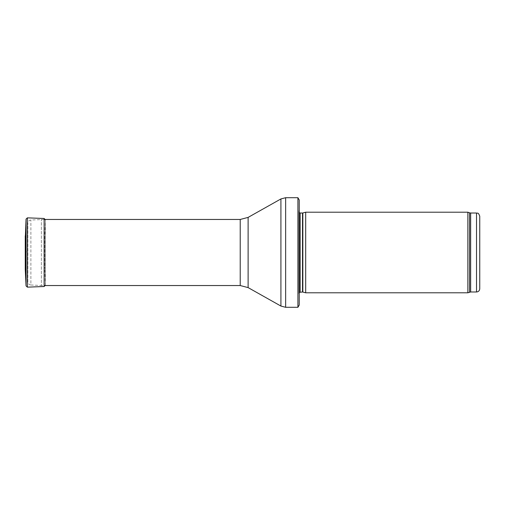 <?xml version="1.0" encoding="UTF-8"?>
<svg xmlns="http://www.w3.org/2000/svg" width="505" height="505" viewBox="0 0 505 505"><rect width="100%" height="100%" fill="white"/><g stroke="black" fill="none" stroke-linecap="round" stroke-linejoin="round"><path stroke-width="0.38" stroke-dasharray="2.52 1.89" d="M479.75 216.235L479.75 288.765M467.864 292.793L467.864 212.207M305.689 292.793L305.689 212.207M299.238 305.039L299.238 208.982L299.238 296.018L298.878 293.455L298.878 211.544L298.878 293.455L299.238 292.37M297.912 307.299L297.912 197.701M27.832 281.771L27.832 223.229L27.832 281.771C27.996 283.652 29.012 284.725 30.881 284.99L30.881 220.01L30.881 284.99L41.366 285.54L41.366 219.46L41.366 285.54L44.143 285.54M44.692 236.675L44.737 268.609L44.737 236.391L45.381 219.82L45.381 285.18L45.381 219.82M26.361 252.172L25.25 235.822L25.25 269.178L26.361 252.828M25.433 235.071L25.433 269.929M476.524 291.985L476.524 213.015M470.647 291.985L470.647 213.015M469.543 292.18L469.543 212.82M302.842 292.029L302.842 212.971M302.508 291.985L302.508 213.015M300.159 291.985L300.159 213.015M285.653 307.299L285.653 197.701M280.913 306.055L280.913 198.945M248.119 287.61L248.119 217.39M240.222 285.54L240.222 219.46M26.058 285.918L26.058 219.082M27.396 287.149L27.396 217.851M44.143 286.512L44.143 218.488M299.238 208.982L298.865 211.721L298.865 293.279L298.865 211.721L299.238 212.63M44.143 219.46L30.881 220.01C29.012 220.275 27.996 221.348 27.832 223.229M45.343 285.54L44.692 268.325M45.381 285.23L45.381 219.77L45.381 285.23M25.25 235.734L25.25 269.266"/><path stroke-width="0.76" d="M476.524 291.985L476.524 213.015C477.509 213.703 478.096 211.69 479.75 216.235L479.75 288.765C479.561 290.722 478.488 291.795 476.524 291.985L470.647 291.985L467.864 292.793L305.689 292.793L305.689 212.207L467.864 212.207L467.864 292.793M302.842 292.029L302.842 212.971L302.508 213.015L302.508 291.985L305.689 292.793M302.508 291.985L299.238 292.37M299.238 199.961L299.238 305.039L297.912 307.299L297.912 197.701L299.238 199.961L299.238 296.018M297.912 307.299L285.653 307.299L280.913 306.055L248.119 287.61L240.222 285.54L44.143 285.54M25.433 235.147L26.058 219.082L27.396 217.851L44.143 218.488L45.381 219.82M25.433 269.929L25.433 235.071L25.25 269.266L26.058 285.918L26.058 219.082L25.433 235.071M476.524 213.015L470.647 213.015L470.647 291.985M470.647 213.015L469.543 212.82L469.543 292.18M302.508 213.015L300.159 213.015L300.159 291.985M297.912 197.701L285.653 197.701L285.653 307.299M240.222 285.54L240.222 219.46L248.119 217.39L280.913 198.945L280.913 306.055M248.119 217.39L248.119 287.61M27.396 217.851L27.396 287.149L26.058 285.918M45.381 219.77L44.143 218.488L44.143 286.512L45.381 285.23M25.25 235.822L25.25 269.266M469.543 212.82L467.864 212.207M302.842 212.971L305.689 212.207M300.159 213.015L299.238 212.63M280.913 198.945L285.653 197.701M240.222 219.46L44.143 219.46M27.396 287.149L44.143 286.512"/></g></svg>

